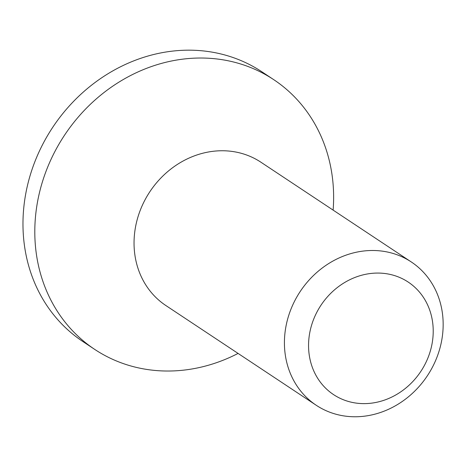 <?xml version="1.0" encoding="UTF-8"?>
<svg xmlns="http://www.w3.org/2000/svg" width="466" height="466" viewBox="0 0 466 466"><rect width="100%" height="100%" fill="white"/><g stroke="black" fill="none" stroke-linecap="round" stroke-linejoin="round"><path stroke-width="0.7" d="M354.684 402.869A67.523 59.898 -56.4 0 1 326.876 297.471A67.523 59.898 -56.4 0 1 431.114 314.684A67.523 59.898 -56.4 0 1 354.684 402.869M343.151 415.8A85.989 76.273 123.6 0 0 435.168 361.54A85.989 76.273 123.6 0 0 411.315 261.974A85.989 76.273 123.6 0 0 384.427 251.459A85.989 76.273 123.6 0 0 292.409 305.725A85.989 76.273 123.6 0 0 316.263 405.286A85.989 76.273 123.6 0 0 343.151 415.8M411.315 261.974L260.943 162.232A85.989 76.273 123.6 0 0 234.054 151.718A85.989 76.273 123.6 0 0 142.037 205.984A85.989 76.273 123.6 0 0 165.884 305.545L316.263 405.286M333.126 210.108A161.871 143.586 123.6 0 0 273.688 79.628L261.863 71.781A161.871 143.586 123.6 0 0 211.244 51.994A161.871 143.586 123.6 0 0 38.02 154.141A161.871 143.586 123.6 0 0 82.919 341.572L94.744 349.418A161.871 143.586 123.6 0 0 238.068 353.42M273.688 79.628A161.871 143.586 123.6 0 0 223.068 59.84A161.871 143.586 123.6 0 0 49.85 161.987A161.871 143.586 123.6 0 0 94.744 349.418"/></g></svg>
